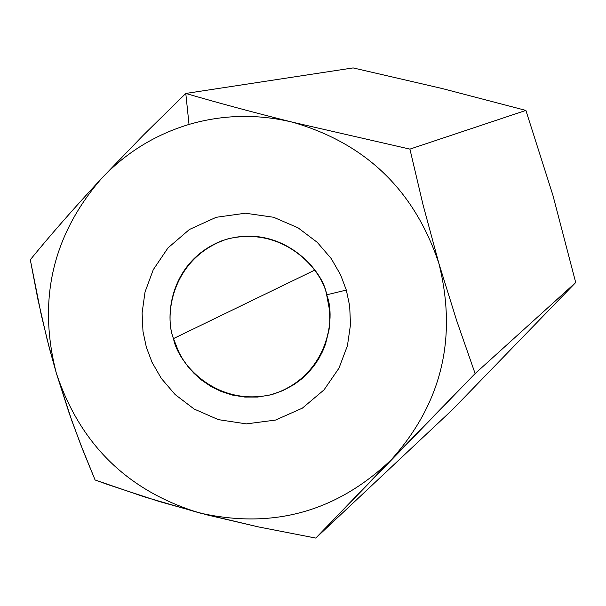<?xml version="1.0" encoding="UTF-8"?>
<svg xmlns="http://www.w3.org/2000/svg" width="606" height="606" viewBox="0 0 606 606"><rect width="100%" height="100%" fill="white"/><g stroke="black" fill="none" stroke-linecap="round" stroke-linejoin="round"><path stroke-width="0.91" d="M552.922 195.337L575.7 282.525L452.515 409.626L575.7 282.525L475.127 373.576L315.802 538.083L452.515 409.626L315.802 538.083L258.588 526.947L208.025 515.138L159.552 501.601L108.482 484.8L95.097 479.982L80.545 444.19L69.266 413.466L56.267 372.94L47.147 339.572L37.799 298.925L30.3 259.754C50.162 235.363 73.894 208.275 101.505 178.505C125.836 152.757 155.007 134.729 189.019 124.427L185.792 93.445L143.463 135.04L101.505 178.505L143.463 135.04L185.792 93.445C217.046 102.603 252.672 112.201 292.668 122.238L409.914 149.114L423.056 204.851L438.933 263.625L456.81 321.036L475.127 373.576L575.7 282.525L552.907 195.276L525.887 110.413L409.914 149.114L525.887 110.413L441.986 88.476L353.131 67.917L185.792 93.445L353.131 67.917L441.925 88.461L525.887 110.413L552.892 195.223M315.802 538.083L391.105 459.909C336.663 511.797 272.836 529.485 199.616 512.956L258.588 526.947L315.802 538.083M438.933 263.625C457.515 338.307 441.569 403.732 391.105 459.909L475.127 373.576L456.81 321.036L438.933 263.625L423.056 204.851L409.914 149.114L292.668 122.238C365.85 143.395 414.602 190.526 438.933 263.625C414.602 190.526 365.85 143.395 292.668 122.238C252.672 112.201 217.046 102.603 185.792 93.445L189.019 124.427C223.182 114.534 257.732 113.807 292.668 122.238C257.732 113.807 223.182 114.534 189.019 124.427C155.007 134.729 125.836 152.757 101.505 178.505C73.894 208.275 50.162 235.363 30.3 259.754L41.291 315.044L49.283 347.852L56.267 372.94C37.527 299.872 52.608 235.06 101.505 178.505C52.608 235.06 37.527 299.872 56.267 372.94L72.023 421.291L83.439 451.599L95.097 479.982L144.266 496.852L199.616 512.956C127.904 491.155 80.121 444.478 56.267 372.94C80.121 444.478 127.904 491.155 199.616 512.956C272.836 529.485 336.663 511.797 391.105 459.909C441.569 403.732 457.515 338.307 438.933 263.625M346.321 290.085L349.677 306.007L350.495 324.672L347.427 345.746L338.974 368.168L323.998 389.908L302.349 408.164L275.488 420.079L246.331 423.882L218.304 419.625L194.117 409.02L175.096 394.521L161.302 378.394L152.045 362.305L146.349 347.208L142.986 331.437L142.099 312.938L145.031 292.009L153.273 269.67L167.998 247.899L189.428 229.477L216.183 217.296L245.392 213.214L273.594 217.266L298.023 227.803L317.271 242.347L331.232 258.588L340.587 274.836L346.321 290.085L340.587 274.836L331.232 258.588L317.271 242.347L298.023 227.803L273.594 217.266L245.392 213.214L216.183 217.296L189.428 229.477L167.998 247.899L153.273 269.67L145.031 292.009L142.099 312.938L142.986 331.437L146.349 347.208L152.045 362.305L161.302 378.394L175.096 394.521L194.117 409.02L218.304 419.625L246.331 423.882L275.488 420.079L302.349 408.164L323.998 389.908L338.974 368.168L347.427 345.746L350.495 324.672L349.677 306.007L346.321 290.085L326.657 294.819C323.521 269.95 279.661 220.561 221.304 240.999C169.619 261.928 164.741 317.127 173.498 338.58L178.74 351.988L182.701 359.085L187.762 366.282L194.049 373.387L201.654 380.144L210.623 386.257L220.925 391.355L232.401 395.074L244.763 397.059L257.618 397.051L270.481 394.915L282.828 390.658L294.175 384.499L301.674 378.917L308.302 372.645L314.006 365.857L318.764 358.737L322.589 351.435L325.52 344.117L329.02 329.891L329.755 323.149L329.634 310.689L326.657 294.819C336.247 317.695 328.028 376.349 272.488 394.377C215.728 407.914 177.747 362.744 173.498 338.58L314.696 270.14L173.498 338.58C164.014 315.931 171.672 257.603 227.076 239.082C283.881 225.031 322.468 270.428 326.657 294.819L346.321 290.085"/></g></svg>
